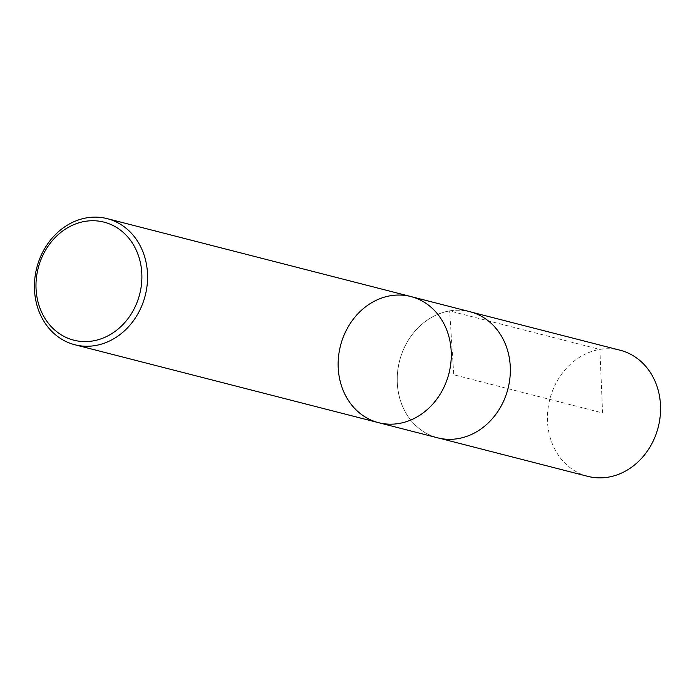 <?xml version="1.0" encoding="UTF-8"?>
<svg xmlns="http://www.w3.org/2000/svg" width="695" height="695" viewBox="0 0 695 695"><rect width="100%" height="100%" fill="white"/><g stroke="black" fill="none" stroke-linecap="round" stroke-linejoin="round"><path stroke-width="0.52" stroke-dasharray="3.48 2.61" d="M378.532 422.664A65.095 55.974 104.4 0 1 340.498 345.702A65.095 55.974 104.4 0 1 410.884 296.557M437.598 437.815A65.095 55.974 104.4 0 1 397.531 372.468A65.095 55.974 104.4 0 1 449.648 310.882A65.095 55.974 104.4 0 1 469.95 311.708M587.814 476.353A65.095 55.974 104.4 0 1 547.756 410.997A65.095 55.974 104.4 0 1 599.872 349.42A65.095 55.974 104.4 0 1 620.166 350.245M449.648 310.934A65.043 55.93 104.4 0 1 469.924 311.76A65.043 55.93 104.4 0 1 507.949 388.661A65.043 55.93 104.4 0 1 437.598 437.763A65.043 55.93 104.4 0 1 397.575 372.459A65.043 55.93 104.4 0 1 449.648 310.934L599.872 349.42L602.6 412.943L453.774 374.761L449.648 310.934M437.598 437.763L439.787 438.328M469.924 311.76L472.114 312.316"/><path stroke-width="1.04" d="M85.068 221.375A60.925 52.394 104.4 0 1 136.611 303.454A60.925 52.394 104.4 0 1 45.132 318.675A60.925 52.394 104.4 0 1 85.068 221.375M86.866 217.813A65.095 55.974 104.4 0 1 107.169 218.638A65.095 55.974 104.4 0 1 147.244 283.994A65.095 55.974 104.4 0 1 95.128 345.58A65.095 55.974 104.4 0 1 74.817 344.746A65.095 55.974 104.4 0 1 34.75 279.399A65.095 55.974 104.4 0 1 86.866 217.813M398.843 423.498A65.095 55.974 104.4 0 1 378.532 422.664A65.095 55.974 -75.6 0 0 398.843 423.498A65.095 55.974 -75.6 0 0 450.959 361.913A65.095 55.974 -75.6 0 0 410.884 296.557A65.095 55.974 104.4 0 1 450.959 361.913A65.095 55.974 104.4 0 1 398.843 423.498M457.909 438.649A65.095 55.974 104.4 0 1 437.598 437.815L378.532 422.664A65.095 55.974 -75.6 0 1 340.498 345.702A65.095 55.974 -75.6 0 1 410.884 296.557L469.95 311.708A65.095 55.974 104.4 0 1 510.017 377.064A65.095 55.974 104.4 0 1 457.909 438.649M472.114 312.316L620.166 350.245A65.095 55.974 104.4 0 1 660.25 415.593A65.095 55.974 104.4 0 1 608.134 477.187A65.095 55.974 104.4 0 1 587.814 476.353L439.787 438.328M74.817 344.746L378.532 422.664M107.169 218.638L410.884 296.557"/></g></svg>
